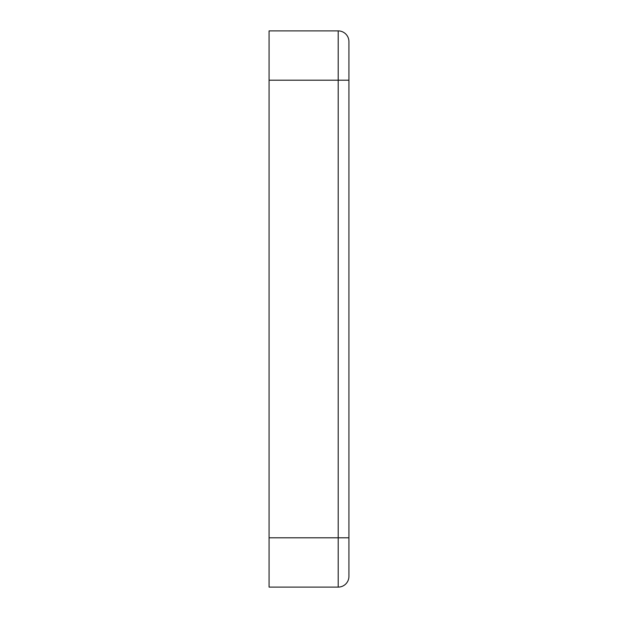 <?xml version="1.0" encoding="UTF-8"?>
<svg xmlns="http://www.w3.org/2000/svg" width="618" height="618" viewBox="0 0 618 618"><rect width="100%" height="100%" fill="white"/><g stroke="black" fill="none" stroke-linecap="round" stroke-linejoin="round"><path stroke-width="0.93" d="M269.077 587.1L269.077 30.9L338.2 30.9A10.715 10.715 0 0 1 348.923 41.615L348.923 576.385A10.715 10.715 0 0 1 338.2 587.1L269.077 587.1M348.923 50.189L348.923 79.127M348.923 538.873L348.923 576.385A10.715 10.715 0 0 1 338.2 587.1A10.715 10.715 0 0 0 348.923 576.385M338.2 30.9L338.2 80.201L269.077 80.201M348.923 80.201L338.2 80.201L338.2 537.799L269.077 537.799M348.923 537.799L338.2 537.799L338.2 587.1"/></g></svg>
